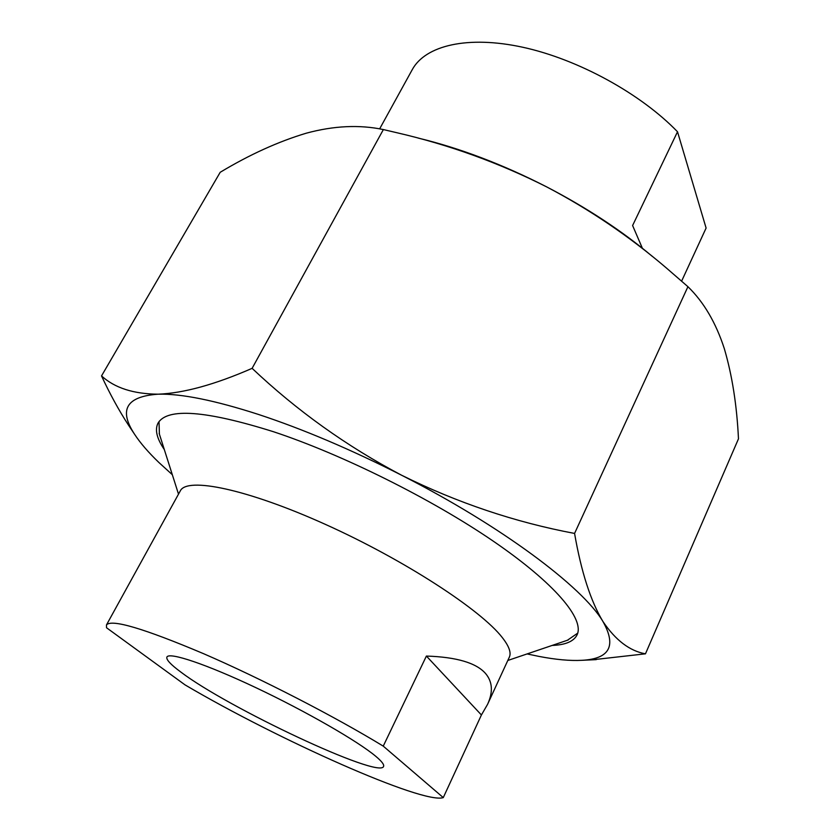 <?xml version="1.0" encoding="UTF-8"?>
<svg xmlns="http://www.w3.org/2000/svg" width="840" height="840" viewBox="0 0 840 840"><rect width="100%" height="100%" fill="white"/><g stroke="black" fill="none" stroke-linecap="round" stroke-linejoin="round"><path stroke-width="1.26" d="M642.369 248.231L632.604 225.53L677.513 131.764L706.104 228.06L681.629 281.106M379.638 128.888L412.262 69.626C425.344 45.496 467.639 35.185 523.005 47.303C578.288 59.399 640.752 93.66 677.513 131.764M164.293 449.526C156.744 438.438 154.665 429.618 158.067 423.045C167.391 407.61 205.863 410.498 273.494 431.729C342.29 454.493 431.277 498.761 493.122 541.054C555.082 583.433 584.525 618.996 577.143 634.736C573.877 641.372 565.541 644.942 552.143 645.435M172.326 474.716L158.949 462.546C148.439 452.445 140.353 443.069 134.684 434.438C118.451 409.836 126.263 396.428 158.12 394.191C181.167 393.561 214.62 400.302 258.489 414.445C303.156 429.177 350.837 449.431 401.52 475.188C457.275 502.803 514.952 522.218 574.571 533.432C581.227 571.82 590.688 601.188 602.952 621.526C615.573 640.259 629.748 651.021 645.466 653.825L592.126 659.831M130.673 428.421L128.541 425.219C118.923 410.445 109.925 394.012 101.525 375.921C114.629 387.901 133.497 393.992 158.12 394.191C183.593 393.204 214.924 384.584 252.116 368.34C296.793 410.603 346.594 446.219 401.52 475.188C501.302 525.924 582.687 587.013 602.952 621.526C616.697 645.95 609.662 658.875 581.847 660.313C570.098 660.944 555.786 659.642 538.913 656.397L527.09 653.929M645.466 653.825L738.476 438.816C736.869 405.29 732.144 375.228 724.311 348.621C715.88 322.675 703.752 302.043 687.928 286.692L666.151 267.792C629.328 236.376 589.523 209.412 546.714 186.91C586.971 207.847 622.146 230.99 652.239 256.337M418.079 138.054C459.784 148.092 502.667 164.378 546.714 186.91C499.076 162.866 449.19 144.816 397.068 132.773L383.366 129.57C359.468 124.541 333.764 125.748 306.285 133.192C278.24 141.603 249.543 154.634 220.206 172.284L101.525 375.921M252.116 368.34L383.366 129.57M574.571 533.432L687.928 286.692M375.732 756.273C381.769 761.324 384.374 764.726 383.555 766.469C379.596 779.205 227.514 707.679 180.632 671.905C170.52 664.419 165.953 659.463 166.918 657.038C169.155 651.788 206.325 664.199 256.211 687.824C306.022 711.375 357.935 741.29 375.732 756.273M426.394 656.061C456.645 657.058 476.396 662.907 485.656 673.617C492.566 681.87 493.195 692.129 487.557 704.361L481.415 714.976L443.279 797.601C423.14 804.521 278.061 739.725 185.052 684.894L106.523 627.743L106.481 624.918C111.573 618.88 143.955 628.477 203.648 653.72C261.314 678.699 334.415 716.341 383.25 746.13L426.394 656.061L481.415 714.976M106.481 624.918L180.285 490.906C186.89 476.731 246.971 488.964 325.51 524.433C403.998 559.745 481.1 609.956 502.362 637.654C509.072 646.244 511.403 652.743 509.344 657.132L487.557 704.361M159.401 434.133L159.012 421.617M577.731 633.129L567.43 640.248M443.279 797.601L383.25 746.13M134.684 434.438L128.541 425.219M581.847 660.313L596.274 659.631M178.511 494.13L159.149 433.356M507.801 660.471L568.207 639.986"/></g></svg>
